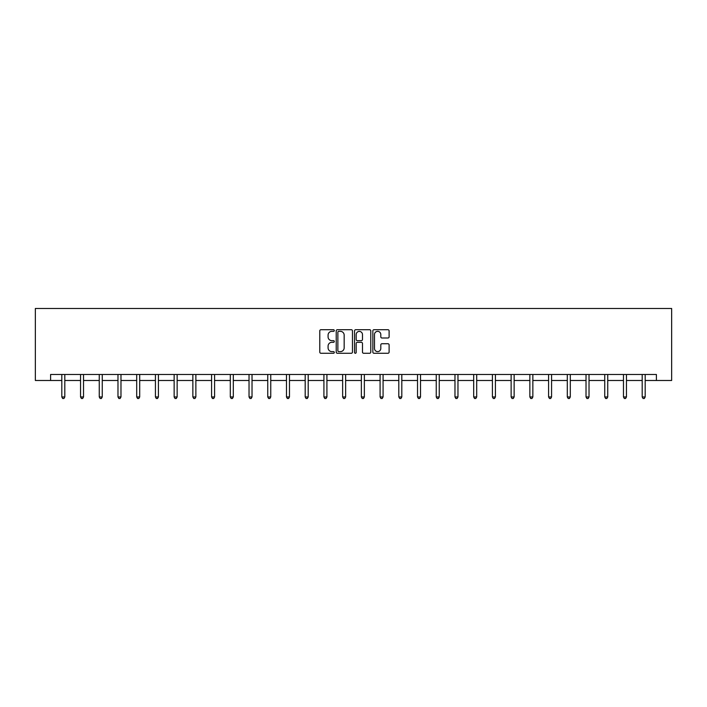 <?xml version="1.0" encoding="UTF-8"?>
<svg xmlns="http://www.w3.org/2000/svg" width="707" height="707" viewBox="0 0 707 707"><rect width="100%" height="100%" fill="white"/><g stroke="black" fill="none" stroke-linecap="round" stroke-linejoin="round"><path stroke-width="1.06" d="M334.296 330.531A0.822 0.822 0 0 0 333.474 329.709L320.96 329.709A1.175 1.175 0 0 0 319.776 330.885L319.776 352.086A1.175 1.175 0 0 0 320.96 353.27L333.474 353.27A0.822 0.822 0 0 0 334.296 352.44A0.822 0.822 0 0 0 333.474 351.618L331.857 351.618A3.774 3.774 0 0 1 328.083 347.844L328.083 346.085A3.774 3.774 0 0 1 331.857 342.312L333.474 342.312A0.822 0.822 0 0 0 334.296 341.49A0.822 0.822 0 0 0 333.474 340.659L331.857 340.659A3.774 3.774 0 0 1 328.083 336.894L328.083 335.127A3.774 3.774 0 0 1 331.857 331.353L333.474 331.353A0.822 0.822 0 0 0 334.296 330.531M387.931 338.008A1.175 1.175 0 0 0 389.106 336.832L389.106 330.885A1.175 1.175 0 0 0 387.931 329.709L374.03 329.709A1.175 1.175 0 0 0 372.845 330.885L372.845 352.086A1.175 1.175 0 0 0 374.03 353.27L387.931 353.27A1.175 1.175 0 0 0 389.106 352.086L389.106 344.901A1.175 1.175 0 0 0 387.931 343.726L381.974 343.726A1.175 1.175 0 0 0 380.799 344.901L380.799 348.463A3.155 3.155 0 0 1 377.653 351.618A3.155 3.155 0 0 1 374.498 348.463L374.498 334.508A3.155 3.155 0 0 1 377.653 331.353A3.155 3.155 0 0 1 380.799 334.508L380.799 336.832A1.175 1.175 0 0 0 381.974 338.008L387.931 338.008M50.595 380.49L50.595 374.489L656.405 374.489L656.405 380.49L671.65 380.49L671.65 308.482L35.35 308.482L35.35 380.49L61.809 380.49M352.466 330.885A1.175 1.175 0 0 0 351.291 329.709L337.389 329.709A1.175 1.175 0 0 0 336.214 330.885L336.214 352.086A1.175 1.175 0 0 0 337.389 353.27L351.291 353.27A1.175 1.175 0 0 0 352.466 352.086L352.466 330.885M355.709 329.709L369.611 329.709A1.175 1.175 0 0 1 370.786 330.885L370.786 352.086A1.175 1.175 0 0 1 369.611 353.27L363.663 353.27A1.175 1.175 0 0 1 362.479 352.086L362.479 343.487A1.175 1.175 0 0 0 361.304 342.312L357.362 342.312A1.175 1.175 0 0 0 356.178 343.487L356.178 352.44A0.822 0.822 0 0 1 355.356 353.27A0.822 0.822 0 0 1 354.534 352.44L354.534 330.885A1.175 1.175 0 0 1 355.709 329.709M64.814 380.49L80.536 380.49M83.532 380.49L99.254 380.49M102.259 380.49L117.981 380.49M120.977 380.49L136.698 380.49M139.703 380.49L155.425 380.49M158.421 380.49L174.143 380.49M177.148 380.49L192.861 380.49M195.866 380.49L211.587 380.49M214.583 380.49L230.305 380.49M233.31 380.49L249.032 380.49M252.028 380.49L267.75 380.49M270.754 380.49L286.476 380.49M289.472 380.49L305.194 380.49M308.199 380.49L323.921 380.49M326.917 380.49L342.639 380.49M345.643 380.49L361.357 380.49M364.361 380.49L380.083 380.49M383.079 380.49L398.801 380.49M401.806 380.49L417.528 380.49M420.524 380.49L436.246 380.49M439.25 380.49L454.972 380.49M457.968 380.49L473.69 380.49M476.695 380.49L492.417 380.49M495.413 380.49L511.134 380.49M514.139 380.49L529.852 380.49M532.857 380.49L548.579 380.49M551.575 380.49L567.297 380.49M570.302 380.49L586.023 380.49M589.019 380.49L604.741 380.49M607.746 380.49L623.468 380.49M626.464 380.49L642.186 380.49M645.191 380.49L656.405 380.49M338.688 331.353A0.822 0.822 0 0 0 337.866 332.184L337.866 350.796A0.822 0.822 0 0 0 338.688 351.618L340.394 351.618A3.774 3.774 0 0 0 344.168 347.844L344.168 335.127A3.774 3.774 0 0 0 340.394 331.353L338.688 331.353M362.479 334.57A3.155 3.155 0 0 0 359.333 331.415A3.155 3.155 0 0 0 356.178 334.57L356.178 339.484A1.175 1.175 0 0 0 357.362 340.659L361.304 340.659A1.175 1.175 0 0 0 362.479 339.484L362.479 334.57M64.973 374.489L64.903 374.666A1.202 1.202 0 0 0 64.814 375.117L64.814 396.954L61.809 396.954L61.809 375.117A1.202 1.202 0 0 0 61.73 374.666L61.659 374.489M64.814 396.954L63.913 398.518L62.711 398.518L61.809 396.954M83.691 374.489L83.62 374.666A1.202 1.202 0 0 0 83.532 375.117L83.532 396.954L80.536 396.954L80.536 375.117A1.202 1.202 0 0 0 80.448 374.666L80.377 374.489M83.532 396.954L82.631 398.518L81.438 398.518L80.536 396.954M102.418 374.489L102.347 374.666A1.202 1.202 0 0 0 102.259 375.117L102.259 396.954L99.254 396.954L99.254 375.117A1.202 1.202 0 0 0 99.166 374.666L99.095 374.489M102.259 396.954L101.357 398.518L100.155 398.518L99.254 396.954M121.136 374.489L121.065 374.666A1.202 1.202 0 0 0 120.977 375.117L120.977 396.954L117.981 396.954L117.981 375.117A1.202 1.202 0 0 0 117.892 374.666L117.822 374.489M120.977 396.954L120.075 398.518L118.882 398.518L117.981 396.954M139.853 374.489L139.783 374.666A1.202 1.202 0 0 0 139.703 375.117L139.703 396.954L136.698 396.954L136.698 375.117A1.202 1.202 0 0 0 136.61 374.666L136.539 374.489M139.703 396.954L138.802 398.518L137.6 398.518L136.698 396.954M158.58 374.489L158.509 374.666A1.202 1.202 0 0 0 158.421 375.117L158.421 396.954L155.425 396.954L155.425 375.117A1.202 1.202 0 0 0 155.337 374.666L155.266 374.489M158.421 396.954L157.52 398.518L156.318 398.518L155.425 396.954M177.298 374.489L177.227 374.666A1.202 1.202 0 0 0 177.148 375.117L177.148 396.954L174.143 396.954L174.143 375.117A1.202 1.202 0 0 0 174.055 374.666L173.984 374.489M177.148 396.954L176.246 398.518L175.044 398.518L174.143 396.954M196.025 374.489L195.954 374.666A1.202 1.202 0 0 0 195.866 375.117L195.866 396.954L192.861 396.954L192.861 375.117A1.202 1.202 0 0 0 192.781 374.666L192.711 374.489M195.866 396.954L194.964 398.518L193.762 398.518L192.861 396.954M214.742 374.489L214.672 374.666A1.202 1.202 0 0 0 214.583 375.117L214.583 396.954L211.587 396.954L211.587 375.117A1.202 1.202 0 0 0 211.499 374.666L211.428 374.489M214.583 396.954L213.691 398.518L212.489 398.518L211.587 396.954M233.469 374.489L233.398 374.666A1.202 1.202 0 0 0 233.31 375.117L233.31 396.954L230.305 396.954L230.305 375.117A1.202 1.202 0 0 0 230.226 374.666L230.155 374.489M233.31 396.954L232.409 398.518L231.207 398.518L230.305 396.954M252.187 374.489L252.116 374.666A1.202 1.202 0 0 0 252.028 375.117L252.028 396.954L249.032 396.954L249.032 375.117A1.202 1.202 0 0 0 248.944 374.666L248.873 374.489M252.028 396.954L251.126 398.518L249.933 398.518L249.032 396.954M270.914 374.489L270.843 374.666A1.202 1.202 0 0 0 270.754 375.117L270.754 396.954L267.75 396.954L267.75 375.117A1.202 1.202 0 0 0 267.661 374.666L267.591 374.489M270.754 396.954L269.853 398.518L268.651 398.518L267.75 396.954M289.631 374.489L289.561 374.666A1.202 1.202 0 0 0 289.472 375.117L289.472 396.954L286.476 396.954L286.476 375.117A1.202 1.202 0 0 0 286.388 374.666L286.317 374.489M289.472 396.954L288.571 398.518L287.378 398.518L286.476 396.954M308.349 374.489L308.279 374.666A1.202 1.202 0 0 0 308.199 375.117L308.199 396.954L305.194 396.954L305.194 375.117A1.202 1.202 0 0 0 305.106 374.666L305.035 374.489M308.199 396.954L307.298 398.518L306.096 398.518L305.194 396.954M327.076 374.489L327.005 374.666A1.202 1.202 0 0 0 326.917 375.117L326.917 396.954L323.921 396.954L323.921 375.117A1.202 1.202 0 0 0 323.833 374.666L323.762 374.489M326.917 396.954L326.015 398.518L324.813 398.518L323.921 396.954M345.794 374.489L345.723 374.666A1.202 1.202 0 0 0 345.643 375.117L345.643 396.954L342.639 396.954L342.639 375.117A1.202 1.202 0 0 0 342.55 374.666L342.48 374.489M345.643 396.954L344.742 398.518L343.54 398.518L342.639 396.954M364.52 374.489L364.45 374.666A1.202 1.202 0 0 0 364.361 375.117L364.361 396.954L361.357 396.954L361.357 375.117A1.202 1.202 0 0 0 361.277 374.666L361.206 374.489M364.361 396.954L363.46 398.518L362.258 398.518L361.357 396.954M383.238 374.489L383.167 374.666A1.202 1.202 0 0 0 383.079 375.117L383.079 396.954L380.083 396.954L380.083 375.117A1.202 1.202 0 0 0 379.995 374.666L379.924 374.489M383.079 396.954L382.187 398.518L380.985 398.518L380.083 396.954M401.965 374.489L401.894 374.666A1.202 1.202 0 0 0 401.806 375.117L401.806 396.954L398.801 396.954L398.801 375.117A1.202 1.202 0 0 0 398.721 374.666L398.651 374.489M401.806 396.954L400.904 398.518L399.702 398.518L398.801 396.954M420.683 374.489L420.612 374.666A1.202 1.202 0 0 0 420.524 375.117L420.524 396.954L417.528 396.954L417.528 375.117A1.202 1.202 0 0 0 417.439 374.666L417.369 374.489M420.524 396.954L419.622 398.518L418.429 398.518L417.528 396.954M439.409 374.489L439.339 374.666A1.202 1.202 0 0 0 439.25 375.117L439.25 396.954L436.246 396.954L436.246 375.117A1.202 1.202 0 0 0 436.157 374.666L436.086 374.489M439.25 396.954L438.349 398.518L437.147 398.518L436.246 396.954M458.127 374.489L458.056 374.666A1.202 1.202 0 0 0 457.968 375.117L457.968 396.954L454.972 396.954L454.972 375.117A1.202 1.202 0 0 0 454.884 374.666L454.813 374.489M457.968 396.954L457.067 398.518L455.874 398.518L454.972 396.954M476.845 374.489L476.774 374.666A1.202 1.202 0 0 0 476.695 375.117L476.695 396.954L473.69 396.954L473.69 375.117A1.202 1.202 0 0 0 473.602 374.666L473.531 374.489M476.695 396.954L475.793 398.518L474.591 398.518L473.69 396.954M495.572 374.489L495.501 374.666A1.202 1.202 0 0 0 495.413 375.117L495.413 396.954L492.417 396.954L492.417 375.117A1.202 1.202 0 0 0 492.328 374.666L492.258 374.489M495.413 396.954L494.511 398.518L493.309 398.518L492.417 396.954M514.289 374.489L514.219 374.666A1.202 1.202 0 0 0 514.139 375.117L514.139 396.954L511.134 396.954L511.134 375.117A1.202 1.202 0 0 0 511.046 374.666L510.975 374.489M514.139 396.954L513.238 398.518L512.036 398.518L511.134 396.954M533.016 374.489L532.945 374.666A1.202 1.202 0 0 0 532.857 375.117L532.857 396.954L529.852 396.954L529.852 375.117A1.202 1.202 0 0 0 529.773 374.666L529.702 374.489M532.857 396.954L531.956 398.518L530.754 398.518L529.852 396.954M551.734 374.489L551.663 374.666A1.202 1.202 0 0 0 551.575 375.117L551.575 396.954L548.579 396.954L548.579 375.117A1.202 1.202 0 0 0 548.491 374.666L548.42 374.489M551.575 396.954L550.682 398.518L549.48 398.518L548.579 396.954M570.461 374.489L570.39 374.666A1.202 1.202 0 0 0 570.302 375.117L570.302 396.954L567.297 396.954L567.297 375.117A1.202 1.202 0 0 0 567.217 374.666L567.147 374.489M570.302 396.954L569.4 398.518L568.198 398.518L567.297 396.954M589.178 374.489L589.108 374.666A1.202 1.202 0 0 0 589.019 375.117L589.019 396.954L586.023 396.954L586.023 375.117A1.202 1.202 0 0 0 585.935 374.666L585.864 374.489M589.019 396.954L588.118 398.518L586.925 398.518L586.023 396.954M607.905 374.489L607.834 374.666A1.202 1.202 0 0 0 607.746 375.117L607.746 396.954L604.741 396.954L604.741 375.117A1.202 1.202 0 0 0 604.653 374.666L604.582 374.489M607.746 396.954L606.845 398.518L605.643 398.518L604.741 396.954M626.623 374.489L626.552 374.666A1.202 1.202 0 0 0 626.464 375.117L626.464 396.954L623.468 396.954L623.468 375.117A1.202 1.202 0 0 0 623.38 374.666L623.309 374.489M626.464 396.954L625.562 398.518L624.369 398.518L623.468 396.954M645.341 374.489L645.27 374.666A1.202 1.202 0 0 0 645.191 375.117L645.191 396.954L642.186 396.954L642.186 375.117A1.202 1.202 0 0 0 642.097 374.666L642.027 374.489M645.191 396.954L644.289 398.518L643.087 398.518L642.186 396.954"/></g></svg>
